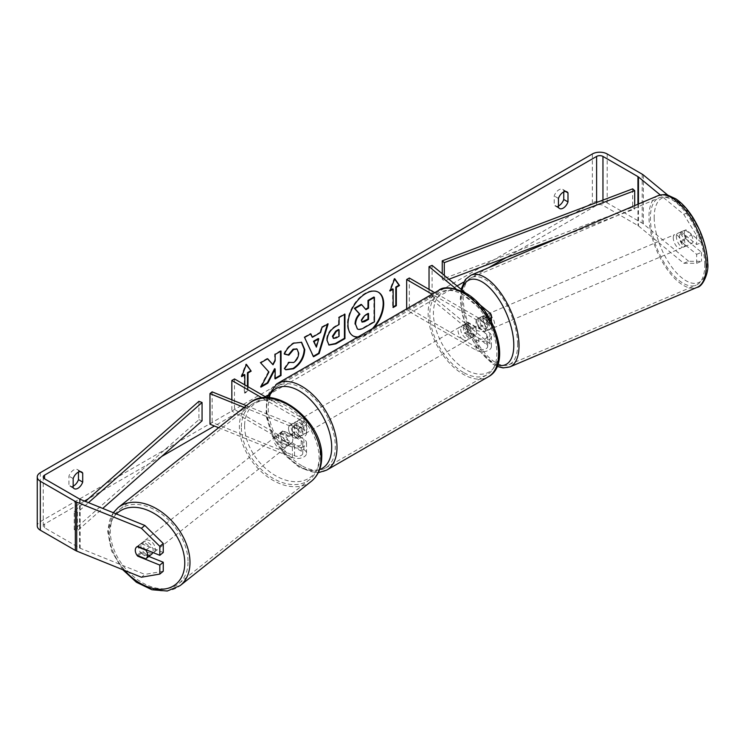 <?xml version="1.0" encoding="UTF-8"?>
<svg xmlns="http://www.w3.org/2000/svg" width="745" height="745" viewBox="0 0 745 745"><rect width="100%" height="100%" fill="white"/><g stroke="black" fill="none" stroke-linecap="round" stroke-linejoin="round"><path stroke-width="0.56" stroke-dasharray="3.73 2.79" d="M282.979 440.677A7.497 5.01 50.5 0 1 280.53 434.791A7.497 5.01 50.5 0 1 281.899 431.495A7.497 5.01 50.5 0 1 282.979 430.889L294.526 435.564A5.243 3.027 0 0 0 299.956 435.769A5.243 3.027 0 0 0 302.777 433.078A5.243 3.027 0 0 0 301.241 430.936L290.643 424.818A7.497 4.33 -120 0 0 290.084 425.06A7.497 4.33 -120 0 0 290.643 434.614L301.241 440.723A5.243 3.027 180 0 1 302.777 442.865A5.243 3.027 180 0 1 299.956 445.557A5.243 3.027 180 0 1 294.526 445.352L282.979 440.677L280.828 442.456A7.497 5.01 50.5 0 1 278.379 436.57A7.497 5.01 50.5 0 1 279.748 433.264A7.497 5.01 50.5 0 1 280.828 432.668L292.375 437.334A8.987 5.187 0 0 0 301.688 437.688A8.987 5.187 0 0 0 306.53 433.078A8.987 5.187 0 0 0 303.895 429.409L293.297 423.29A7.497 4.33 -120 0 0 292.729 423.533A7.497 4.33 -120 0 0 293.297 433.078L303.895 439.196A8.987 5.187 180 0 1 306.53 442.865A8.987 5.187 180 0 1 301.688 447.475A8.987 5.187 180 0 1 292.375 447.121L280.828 442.456M244.137 407.431L292.375 426.932A8.987 5.187 0 0 0 301.688 427.285A8.987 5.187 0 0 0 306.53 422.685A8.987 5.187 0 0 0 303.895 419.007L266.887 397.644M218.639 427.714L292.375 457.523A8.987 5.187 0 0 0 301.688 457.877A8.987 5.187 0 0 0 306.53 453.267A8.987 5.187 0 0 0 303.895 449.598L234.489 409.526L231.844 411.054L301.241 451.125A5.243 3.027 0 0 1 302.777 453.267A5.243 3.027 0 0 1 299.956 455.959A5.243 3.027 0 0 1 294.526 455.744L212.129 422.443L209.978 424.212M246.344 405.68L294.526 425.162A5.243 3.027 0 0 0 299.956 425.367A5.243 3.027 0 0 0 302.777 422.685A5.243 3.027 0 0 0 301.241 420.543L262.138 397.96M231.844 399.823L231.844 411.054M234.489 378.944L234.489 409.526M212.129 391.851L212.129 422.443M290.643 424.818L293.297 423.29M290.643 434.614L293.297 433.078M282.979 430.889L280.828 432.668M151.691 554.159A7.497 5.103 51.5 0 1 144.856 553.274A7.497 5.103 51.5 0 1 140.889 545.815A7.497 5.103 51.5 0 1 142.36 542.435A7.497 5.103 51.5 0 1 149.196 543.319A7.497 5.103 51.5 0 1 153.163 550.779A7.497 5.103 51.5 0 1 152.865 552.492M136.996 555.295L140.861 552.222A7.497 5.103 51.5 0 0 149.624 555.77L145.759 558.843M146.299 549.847L149.754 547.1A7.497 5.103 51.5 0 0 140.991 543.552L137.145 546.644A7.497 5.103 51.5 0 0 136.782 546.867A7.497 5.103 51.5 0 0 136.717 546.923M276.227 438.209A7.497 5.103 51.5 0 1 277.708 434.829A7.497 5.103 51.5 0 1 284.534 435.713A7.497 5.103 51.5 0 1 288.501 443.173A7.497 5.103 51.5 0 1 287.03 446.553A7.497 5.103 51.5 0 1 280.195 445.668A7.497 5.103 51.5 0 1 276.227 438.209M292.804 439.755A7.497 5.103 51.5 0 1 291.323 443.145A7.497 5.103 51.5 0 1 290.988 443.377L288.408 445.426A7.497 5.103 51.5 0 1 279.636 441.887L282.215 439.839A7.497 5.103 51.5 0 1 280.53 434.791A7.497 5.103 51.5 0 1 282.001 431.411A7.497 5.103 51.5 0 1 282.346 431.169L279.766 433.217A7.497 5.103 51.5 0 1 288.529 436.766L291.109 434.717A7.497 5.103 51.5 0 1 292.804 439.755M282.215 439.839L290.988 443.377M291.109 434.717L282.346 431.169M140.991 543.552L149.754 547.1M149.624 555.77L140.861 552.222M288.408 445.426L279.636 441.887M279.766 433.217L288.529 436.766M286.359 444.877A7.497 5.103 51.5 0 1 284.879 448.267A7.497 5.103 51.5 0 1 278.053 447.382A7.497 5.103 51.5 0 1 274.086 439.923A7.497 5.103 51.5 0 1 275.557 436.533A7.497 5.103 51.5 0 1 282.392 437.417A7.497 5.103 51.5 0 1 286.359 444.877M155.314 549.065A7.497 5.103 51.5 0 1 153.833 552.455A7.497 5.103 51.5 0 1 147.007 551.561A7.497 5.103 51.5 0 1 143.04 544.101A7.497 5.103 51.5 0 1 144.511 540.721A7.497 5.103 51.5 0 1 151.347 541.606A7.497 5.103 51.5 0 1 155.314 549.065M188.029 562.289A47.429 32.277 51.5 0 1 178.688 583.707A47.429 32.277 51.5 0 1 135.441 578.101A47.429 32.277 51.5 0 1 110.325 530.878A47.429 32.277 51.5 0 1 119.656 509.459A47.429 32.277 51.5 0 1 162.904 515.074A47.429 32.277 51.5 0 1 188.029 562.289M241.371 426.699A47.429 32.277 51.5 0 1 250.702 405.28A47.429 32.277 51.5 0 1 293.949 410.886A47.429 32.277 51.5 0 1 319.065 458.11A47.429 32.277 51.5 0 1 309.734 479.519A47.429 32.277 51.5 0 1 266.487 473.913A47.429 32.277 51.5 0 1 241.371 426.699M358.205 336.852A25.274 14.593 120 0 0 365.301 334.449A25.274 14.593 120 0 0 372.398 328.657M378.199 292.096A25.274 14.593 120 0 0 377.929 291.938A25.274 14.593 120 0 0 365.301 293.185A25.274 14.593 120 0 0 348.79 315.452A25.274 14.593 120 0 0 352.664 335.706A25.274 14.593 120 0 0 352.934 335.855M357.619 337.196A25.274 14.593 120 0 0 365.832 334.756A25.274 14.593 120 0 0 374.046 327.707M683.752 263.264L696.65 263.292L701.557 261.309L688.669 261.272L683.752 263.264L638.456 225.912A4.498 2.598 0 0 0 637.953 225.567L602.956 205.359A4.498 2.598 0 0 0 596.605 205.359L505.985 257.677M488.832 267.576L463.623 282.131M457.03 285.94L267.567 395.325M265.22 396.685L214.43 426.01M161.665 456.471L88.431 498.75M84.455 501.04L44.56 524.08A4.498 2.598 0 0 0 43.247 525.914A4.498 2.598 0 0 0 44.56 527.749L79.557 547.947A4.498 2.598 0 0 0 80.153 548.245L144.847 574.395L141.41 577.226M248.001 386.739L248.001 391.33L244.826 393.164L244.826 384.904M73.168 487.593L68.931 485.144A7.497 4.33 120 0 0 69.956 486.215A7.497 4.33 120 0 0 73.168 486.122M558.452 205.937A7.497 4.33 -60 0 1 555.239 206.039A7.497 4.33 -60 0 1 554.215 204.968L554.215 195.963A7.497 4.33 -60 0 1 562.736 189.388A7.497 4.33 -60 0 1 563.751 190.459L563.751 191.931M558.452 207.417L554.215 204.968M688.669 261.272L643.363 223.928A10.486 6.053 0 0 0 642.19 223.118L607.194 202.91A10.486 6.053 0 0 0 592.359 202.91L40.323 521.63A10.486 6.053 0 0 0 37.25 525.914M78.467 472.106L78.467 470.635A7.497 4.33 120 0 0 77.443 469.564A7.497 4.33 120 0 0 68.931 476.139L68.931 485.144M701.157 233.725L696.65 235.55L683.752 214.318L660.266 194.948M683.752 214.318L688.669 212.334L667.781 195.116M137.061 555.323A7.497 5.01 50.5 0 1 135.655 552.567M163.257 552.473L141.168 543.543A7.497 5.01 -129.5 0 0 140.079 544.148A7.497 5.01 -129.5 0 0 141.168 553.33L148.832 556.431M163.257 571.247L144.847 574.395M696.65 235.55L696.65 244.528L681.172 231.769A7.497 3.511 -112 0 0 680.949 231.844A7.497 3.511 -112 0 0 679.459 235.243A7.497 3.511 -112 0 0 681.172 241.557L696.65 254.315L696.65 263.292M696.65 254.315L701.557 252.331L686.089 239.573A7.497 3.511 68 0 1 684.366 233.26A7.497 3.511 68 0 1 685.856 229.86A7.497 3.511 68 0 1 686.089 229.786L701.557 242.544L696.65 244.528M681.172 231.769L686.089 229.786M701.557 252.331L701.557 261.309M701.557 234.74L701.557 242.544M688.669 212.334L700.049 231.08M681.172 241.557L686.089 239.573M565.529 191.484L563.751 190.459M558.452 198.412L554.215 195.963M141.168 553.33L138.198 555.779M141.168 543.543L137.723 546.374M80.246 471.66L78.467 470.635M73.168 478.588L68.931 476.139M361.139 304.388L365.599 309.24M373.888 297.031L373.888 321.551L363.839 327.353C360.627 329.16 358.317 329.607 356.929 328.685L357.498 329.011M373.888 321.551L374.418 321.859M365.423 309.343L365.953 309.65M241.948 375.862L241.11 376.346L245.878 364.054L246.409 364.361M245.878 364.054L246.297 364.65M247.47 386.431L247.47 391.023L248.001 391.33M244.295 374.502L244.295 392.857L244.826 393.164M244.295 392.857L247.47 391.023M241.11 376.346L241.641 376.644M393.164 306.912L392.634 307.219L393.164 307.517M392.634 288.864L392.634 307.219M394.636 279.003L394.226 278.406L389.458 290.699L389.98 291.006M389.458 290.699L390.287 290.215M394.226 278.406L394.748 278.714M311.838 336.991L320.052 332.251L320.583 332.549M320.052 332.251L321.542 327.046L322.073 327.353M321.542 327.046L327.604 323.544L328.135 323.851M327.604 323.544L327.381 324.28M313.319 356.287L313.543 356.762M313.012 356.464L304.575 337.448M304.044 337.14L310.302 333.527L310.833 333.835M310.302 333.527L310.525 334.021M315.871 346.816L318.245 338.537M328.759 344.907L326.534 339.962C326.943 333.909 329.979 329.215 335.65 325.891L338.556 324.215L339.087 324.522M338.556 324.215L338.556 317.221L339.087 317.528M338.556 317.221L344.432 313.831L344.954 314.139M344.432 313.831L344.432 314.446M333.406 338.23L338.556 335.995L338.556 329.523M338.556 335.995L339.087 336.302M267.511 358.848L267.148 358.447L260.098 362.517L268.917 371.988M268.396 371.68L260.368 386.832L260.899 387.139M260.098 362.517L260.629 362.824M267.148 358.447L267.678 358.755M280.502 351.351L280.502 350.737L274.626 354.126L274.626 360.459L275.156 360.766M274.626 360.459L272.474 364.463M274.626 354.126L275.156 354.434M280.502 350.737L281.033 351.044M274.626 368.673L274.626 378.6L275.156 378.907M274.626 378.6L275.156 378.292M260.368 386.832L261.365 386.255M284.515 353.95L283.92 353.8C285.698 349.34 288.827 345.689 293.297 342.858L301.343 342.169M285.549 369.632L284.599 368.84M284.069 368.533L288.483 362.033L289.013 362.34M288.483 362.033L288.976 362.405M289.451 362.675L293.12 362.228C296.287 360.021 297.972 356.892 298.177 352.841L296.789 348.967M283.92 353.8L284.441 354.108M368.002 313.794L368.002 313.179L364.119 315.424L360.962 320.145L361.893 321.924M368.002 313.179L368.533 313.487M478.644 317.929L486.727 324.596A5.243 3.027 180 0 1 487.677 326.329A5.243 3.027 180 0 1 484.436 329.132A5.243 3.027 180 0 1 478.718 328.471L468.13 322.352A7.497 4.33 -120 0 0 467.562 322.594A7.497 4.33 -120 0 0 468.13 332.14L478.718 338.258A5.243 3.027 0 0 0 484.436 338.919A5.243 3.027 0 0 0 487.677 336.116A5.243 3.027 0 0 0 486.727 334.384L478.644 327.716A7.497 3.511 68 0 1 476.921 321.402A7.497 3.511 68 0 1 478.411 318.003A7.497 3.511 68 0 1 478.644 317.929L481.708 316.69L489.8 323.358A8.987 5.187 180 0 1 491.421 326.329A8.987 5.187 180 0 1 485.87 331.125A8.987 5.187 180 0 1 476.074 329.998L465.476 323.889A7.497 4.33 -120 0 0 464.908 324.122A7.497 4.33 -120 0 0 465.476 333.676L476.074 339.795A8.987 5.187 0 0 0 485.87 340.912A8.987 5.187 0 0 0 491.421 336.116A8.987 5.187 0 0 0 489.8 333.145L481.708 326.478A7.497 3.511 68 0 1 479.994 320.164A7.497 3.511 68 0 1 481.484 316.765A7.497 3.511 68 0 1 481.708 316.69M432.1 295.97L489.8 343.538A8.987 5.187 180 0 1 491.421 346.518A8.987 5.187 180 0 1 485.87 351.314A8.987 5.187 180 0 1 476.074 350.187L406.668 310.125L409.322 308.588L478.718 348.66A5.243 3.027 180 0 0 484.436 349.321A5.243 3.027 180 0 0 487.677 346.518A5.243 3.027 180 0 0 486.727 344.786L429.036 297.208L432.1 295.97L432.1 265.378M465.672 293.064L479.137 304.165M456.024 288.883L486.727 314.194A5.243 3.027 180 0 1 487.677 315.936A5.243 3.027 180 0 1 484.436 318.73A5.243 3.027 180 0 1 478.718 318.068L434.726 292.673M489.856 318.86A8.987 5.187 180 0 1 476.074 319.605L432.081 294.201M409.322 278.006L409.322 308.588M406.668 308.868L406.668 310.125M429.036 289.386L429.036 297.208M468.13 322.352L465.476 323.889M468.13 332.14L465.476 333.676M478.644 327.716L481.708 326.478M299.127 422.378A7.497 4.33 60 0 1 304.016 428.98A7.497 4.33 60 0 1 302.87 434.978A7.497 4.33 60 0 1 299.127 434.614A7.497 4.33 60 0 1 294.228 428.012A7.497 4.33 60 0 1 295.374 422.005A7.497 4.33 60 0 1 299.127 422.378M297.609 429.455A7.497 4.33 60 0 1 297.609 438.013L300.784 436.179A7.497 4.33 60 0 1 300.747 436.207A7.497 4.33 60 0 1 297.004 435.834A7.497 4.33 60 0 1 293.223 431.811L290.047 433.646A7.497 4.33 60 0 1 290.047 425.088L297.609 429.455L300.784 427.621A7.497 4.33 60 0 0 297.004 423.598A7.497 4.33 60 0 0 293.26 423.225L295.374 422.005M297.609 438.013L290.047 433.646M293.26 423.225A7.497 4.33 60 0 0 293.223 423.253L290.047 425.088M466.007 326.021A7.497 4.33 60 0 1 470.905 332.624A7.497 4.33 60 0 1 469.75 338.63A7.497 4.33 60 0 1 466.007 338.258A7.497 4.33 60 0 1 461.118 331.655A7.497 4.33 60 0 1 462.263 325.658A7.497 4.33 60 0 1 466.007 326.021M475.087 335.548L471.911 337.383A7.497 4.33 60 0 1 471.874 337.411A7.497 4.33 60 0 1 468.13 337.038A7.497 4.33 60 0 1 464.34 333.015L467.525 331.18A7.497 4.33 60 0 1 467.525 322.622L475.087 326.99A7.497 4.33 60 0 1 475.087 335.548L467.525 331.18M475.087 326.99L471.911 328.824A7.497 4.33 60 0 0 468.13 324.801A7.497 4.33 60 0 0 464.377 324.429A7.497 4.33 60 0 0 464.34 324.457L467.525 322.622M464.34 324.457L471.911 328.824M471.911 337.383L464.34 333.015M300.784 436.179L293.223 431.811M293.223 423.253L300.784 427.621M301.772 420.841A7.497 4.33 60 0 1 306.67 427.444A7.497 4.33 60 0 1 305.515 433.45A7.497 4.33 60 0 1 301.772 433.078A7.497 4.33 60 0 1 296.882 426.475A7.497 4.33 60 0 1 298.028 420.478A7.497 4.33 60 0 1 301.772 420.841M463.362 327.558A7.497 4.33 60 0 1 468.251 334.16A7.497 4.33 60 0 1 467.106 340.158A7.497 4.33 60 0 1 463.362 339.795A7.497 4.33 60 0 1 458.464 333.192A7.497 4.33 60 0 1 459.609 327.185A7.497 4.33 60 0 1 463.362 327.558M463.362 372.398A47.429 27.379 60 0 1 432.379 330.603A47.429 27.379 60 0 1 439.643 292.599A47.429 27.379 60 0 1 463.362 294.946A47.429 27.379 60 0 1 494.345 336.74A47.429 27.379 60 0 1 487.072 374.744A47.429 27.379 60 0 1 463.362 372.398M301.772 465.69A47.429 27.379 60 0 1 270.789 423.896A47.429 27.379 60 0 1 278.062 385.891A47.429 27.379 60 0 1 301.772 388.238A47.429 27.379 60 0 1 332.754 430.033A47.429 27.379 60 0 1 325.49 468.037A47.429 27.379 60 0 1 301.772 465.69M676.348 236.668A7.497 3.418 67 0 1 677.717 233.315A7.497 3.418 67 0 1 682.299 236.146A7.497 3.418 67 0 1 684.944 243.755A7.497 3.418 67 0 1 683.575 247.107A7.497 3.418 67 0 1 678.984 244.276A7.497 3.418 67 0 1 676.348 236.668M691.602 235.113A7.497 3.418 67 0 1 692.915 240.365A7.497 3.418 67 0 1 691.779 243.596L685.642 238.54A7.497 3.418 67 0 1 684.32 233.278A7.497 3.418 67 0 1 685.465 230.047L691.602 235.113L686.08 237.459A7.497 3.418 67 0 0 680.166 232.272A7.497 3.418 67 0 0 679.943 232.393L685.465 230.047M685.642 238.54L680.12 240.886A7.497 3.418 67 0 0 686.024 246.064A7.497 3.418 67 0 0 686.257 245.943L691.779 243.596M483.058 318.795A7.497 3.418 67 0 1 484.427 315.442A7.497 3.418 67 0 1 489.018 318.283A7.497 3.418 67 0 1 491.653 325.882A7.497 3.418 67 0 1 490.285 329.234A7.497 3.418 67 0 1 485.703 326.403A7.497 3.418 67 0 1 483.058 318.795M484.203 323.237A7.497 3.418 67 0 1 485.517 328.489A7.497 3.418 67 0 1 484.38 331.721L488.059 330.156A7.497 3.418 67 0 1 487.835 330.277A7.497 3.418 67 0 1 481.922 325.099L478.243 326.664A7.497 3.418 67 0 1 476.921 321.402A7.497 3.418 67 0 1 478.067 318.171L481.745 316.606A7.497 3.418 67 0 1 481.968 316.485A7.497 3.418 67 0 1 487.882 321.672L484.203 323.237L478.067 318.171M478.243 326.664L484.38 331.721M679.943 232.393L686.08 237.459M686.257 245.943L680.12 240.886M488.059 330.156L481.922 325.099M481.745 316.606L487.882 321.672M486.131 317.491A7.497 3.418 67 0 1 487.5 314.139A7.497 3.418 67 0 1 492.082 316.979A7.497 3.418 67 0 1 494.727 324.578A7.497 3.418 67 0 1 493.358 327.93A7.497 3.418 67 0 1 488.767 325.099A7.497 3.418 67 0 1 486.131 317.491M673.275 237.972A7.497 3.418 67 0 1 674.644 234.619A7.497 3.418 67 0 1 679.235 237.45A7.497 3.418 67 0 1 681.871 245.058A7.497 3.418 67 0 1 680.502 248.411A7.497 3.418 67 0 1 675.92 245.58A7.497 3.418 67 0 1 673.275 237.972M704.779 263.944A47.429 21.642 67 0 1 696.119 285.167A47.429 21.642 67 0 1 667.082 267.231A47.429 21.642 67 0 1 650.376 219.086A47.429 21.642 67 0 1 659.027 197.872A47.429 21.642 67 0 1 688.063 215.799A47.429 21.642 67 0 1 704.779 263.944M517.626 343.464A47.429 21.642 67 0 1 508.975 364.687A47.429 21.642 67 0 1 479.938 346.751A47.429 21.642 67 0 1 463.222 298.605A47.429 21.642 67 0 1 471.883 277.391A47.429 21.642 67 0 1 500.919 295.318A47.429 21.642 67 0 1 517.626 343.464M632.654 188.858L632.654 207.212L442.241 279.189L442.241 273.741M444.29 275.436L444.29 280.995L442.241 279.189M634.703 205.592L634.703 209.019L561.721 236.612M448.918 279.245L444.29 280.995M632.654 207.212L634.703 209.019M198.924 401.313L198.924 419.659L74.258 529.602L77.387 530.785L102.736 508.435M74.258 529.602L74.258 511.247L85.396 501.422M202.063 420.851L198.924 419.659M74.258 511.247L77.387 512.43L88.469 502.661M77.387 512.43L77.387 530.785M292.375 426.932L292.375 437.334M292.375 447.121L292.375 457.523M303.895 439.196L303.895 449.598M301.241 440.723L301.241 451.125M294.526 445.352L294.526 455.744M301.241 420.543L301.241 430.936M303.895 419.007L303.895 429.409M294.526 425.162L294.526 435.564M118.166 507.587A49.822 33.916 -128.5 0 0 108.36 530.086A49.822 33.916 -128.5 0 0 134.743 579.694A49.822 33.916 -128.5 0 0 180.178 585.589M124.713 570.484A46.078 31.364 51.5 0 1 109.282 533.038A46.078 31.364 51.5 0 1 116.416 513.966M311.224 481.4A49.822 33.916 51.5 0 1 265.788 475.506A49.822 33.916 51.5 0 1 239.406 425.898A49.822 33.916 51.5 0 1 249.212 403.399M244.621 425.432A46.078 31.364 -128.5 0 0 281.815 478.756A46.078 31.364 -128.5 0 0 320.108 455.949A46.078 31.364 -128.5 0 0 282.914 402.626A46.078 31.364 -128.5 0 0 244.621 425.432M596.605 202.491L596.605 205.359M44.56 527.749L44.56 524.08M592.359 153.973L592.359 202.91M40.323 472.693L40.323 521.63M80.153 499.299L80.153 548.245M79.557 499.01L79.557 547.947M602.956 200.088L602.956 205.359M637.953 204.214L637.953 225.567M638.456 204L638.456 225.912M643.363 174.982L643.363 223.928M642.19 174.181L642.19 223.118M607.194 153.973L607.194 202.91M363.839 327.353L364.37 327.651M326.534 339.962L327.064 340.269M335.65 325.891L336.181 326.198M326.534 340.027L327.064 340.335M335.799 337.587L336.33 337.885M293.297 342.858L293.828 343.166M293.12 362.228L293.651 362.536M298.177 352.841L298.708 353.149M298.177 352.767L298.708 353.074M360.962 320.145L361.493 320.452M360.962 320.22L361.493 320.527M364.119 315.424L364.65 315.731M489.8 333.145L489.8 343.538M489.8 312.956L489.8 323.358M476.074 339.795L476.074 350.187M486.727 334.384L486.727 344.786M478.718 338.258L478.718 348.66M478.718 318.068L478.718 328.471M476.074 319.605L476.074 329.998M486.727 314.194L486.727 324.596M438.451 290.522A49.822 28.766 -120 0 0 430.806 330.445A49.822 28.766 -120 0 0 463.362 374.353A49.822 28.766 -120 0 0 488.273 376.821M466.007 294.517A46.078 26.606 60 0 1 498.591 350.951A46.078 26.606 60 0 1 466.007 369.762A46.078 26.606 60 0 1 433.422 313.328A46.078 26.606 60 0 1 466.007 294.517M326.683 470.114A49.822 28.766 60 0 1 301.772 467.646A49.822 28.766 60 0 1 269.224 423.737A49.822 28.766 60 0 1 276.861 383.815M268.61 397.7A46.078 26.606 -120 0 0 299.127 466.119A46.078 26.606 -120 0 0 319.614 469.574M658.086 195.665A49.822 22.732 -113 0 0 648.997 217.95A49.822 22.732 -113 0 0 666.552 268.535A49.822 22.732 -113 0 0 697.059 287.374M654.212 218.425A46.078 21.028 67 0 1 679.859 202.919A46.078 21.028 67 0 1 707.07 262.007A46.078 21.028 67 0 1 681.424 277.512A46.078 21.028 67 0 1 654.212 218.425M509.906 366.894A49.822 22.732 67 0 1 479.407 348.055A49.822 22.732 67 0 1 461.844 297.478A49.822 22.732 67 0 1 470.942 275.184M461.993 290.029A46.078 21.028 -113 0 0 460.931 300.552A46.078 21.028 -113 0 0 497.679 365.003M306.53 453.267L306.53 442.865M302.777 442.865L302.777 453.267M306.53 433.078L306.53 422.685M302.777 422.685L302.777 433.078M290.084 425.06L292.729 423.533M281.899 431.495L279.748 433.264M122.692 569.664L111.517 550.918L107.68 531.278L113.305 512.709M142.36 542.435L136.782 546.867M291.323 443.145L287.03 446.553M282.001 431.411L277.708 434.829M284.879 448.267L153.833 552.455M275.557 436.533L144.511 540.721M250.702 405.28L119.656 509.459M309.734 479.519L178.688 583.707M377.929 291.938L378.46 292.245M74.193 488.664L69.956 486.215M559.476 208.488L555.239 206.039M43.247 525.914L43.247 476.977M680.949 231.844L685.856 229.86M562.736 189.388L566.973 191.838M136.642 546.979L140.079 544.148M77.443 469.564L81.68 472.013M352.664 335.706L353.195 336.014M329.011 345.075L328.48 344.767M301.613 342.318L301.082 342.011M285.81 369.79L285.279 369.483M361.595 321.812L362.126 322.119M478.411 318.003L481.484 316.765M491.421 336.116L491.421 346.518M487.677 336.116L487.677 346.518M491.421 326.329L491.421 321.747M487.677 326.329L487.677 315.936M464.908 324.122L467.562 322.594M318.255 472.693L299.9 467.832L284.441 454.729L272.363 436.179L266.03 415.85L266.812 397.606M300.747 436.207L302.87 434.978M469.75 338.63L471.874 337.411M462.263 325.658L464.377 324.429M305.515 433.45L467.106 340.158M298.028 420.478L459.609 327.185M278.062 385.891L439.643 292.599M325.49 468.037L487.072 374.744M461.09 289.284L460.252 299.322L462.338 314.725L467.683 330.854L477.945 349.284L492.352 363.839L497.129 366.4M677.717 233.315L680.166 232.272M683.575 247.107L686.024 246.064M484.427 315.442L481.968 316.485M487.835 330.277L490.285 329.234M487.5 314.139L674.644 234.619M493.358 327.93L680.502 248.411M508.975 364.687L696.119 285.167M471.883 277.391L659.027 197.872"/><path stroke-width="1.12" d="M246.344 405.68L212.129 391.851L209.978 393.621L244.137 407.431M209.978 393.621L209.978 424.212L218.639 427.714M262.138 397.96L231.844 380.471L231.844 399.823M266.887 397.644L234.489 378.944L231.844 380.471M152.865 552.492A7.497 5.103 51.5 0 1 151.691 554.159L146.104 558.601A7.497 5.103 51.5 0 1 145.759 558.843L136.996 555.295A7.497 5.103 51.5 0 1 135.301 550.257A7.497 5.103 51.5 0 1 136.717 546.923M137.145 546.644L145.89 550.173A7.497 5.103 51.5 0 1 147.575 555.221A7.497 5.103 51.5 0 1 146.104 558.601M372.398 328.657A25.274 14.593 120 0 0 378.199 292.096M374.046 327.707A25.274 14.593 120 0 0 378.46 292.245A25.274 14.593 120 0 0 365.832 293.493A25.274 14.593 120 0 0 349.321 315.759A25.274 14.593 120 0 0 353.195 336.014A25.274 14.593 120 0 0 357.619 337.196M505.985 257.677L488.832 267.576M463.623 282.131L457.03 285.94M267.567 395.325L265.22 396.685M214.43 426.01L161.665 456.471M88.431 498.75L84.455 501.04M660.266 194.948L638.456 176.975A4.498 2.598 0 0 0 637.953 176.621L602.956 156.422A4.498 2.598 0 0 0 596.605 156.422L44.56 475.133A4.498 2.598 0 0 0 43.247 476.977A4.498 2.598 0 0 0 44.56 478.811L79.557 499.01A4.498 2.598 0 0 0 80.153 499.299L144.847 525.458L163.257 543.496L163.257 552.473L159.821 555.314L159.821 546.327L141.41 528.289L144.847 525.458M268.917 371.988L260.899 387.139L267.865 383.116L275.156 368.98L275.156 378.907L281.033 375.517L281.033 351.044L275.156 354.434L275.156 360.766L273.005 364.761L267.678 358.755L260.629 362.824L268.917 371.988M312.369 337.289L320.583 332.549L322.073 327.353L328.135 323.851L319.167 353.521L313.543 356.762L304.575 337.448L310.833 333.835L312.369 337.289L310.525 334.021M558.452 198.412A7.497 4.33 -60 0 1 566.973 191.838A7.497 4.33 -60 0 1 567.988 192.908L567.988 201.904A7.497 4.33 -60 0 1 563.22 208.116A7.497 4.33 -60 0 1 559.476 208.488A7.497 4.33 -60 0 1 558.452 207.417L558.452 198.412M73.168 478.588L73.168 487.593A7.497 4.33 120 0 0 74.193 488.664A7.497 4.33 120 0 0 77.936 488.292A7.497 4.33 120 0 0 82.704 482.089L82.704 473.084A7.497 4.33 120 0 0 81.68 472.013A7.497 4.33 120 0 0 73.168 478.588M241.948 375.862L244.295 374.502L244.826 374.81L241.641 376.644L246.409 364.361L251.177 371.14L248.001 372.975L248.001 386.739M244.826 374.81L244.826 384.904M396.34 287.337L399.516 285.493L394.748 278.714L389.98 291.006L393.164 289.172L393.164 307.517L396.34 305.683L396.34 287.337L395.809 287.03L395.809 305.376L396.34 305.683M327.064 340.335L327.064 340.269C327.474 334.216 330.51 329.523 336.181 326.198L339.087 324.522L339.087 317.528L344.954 314.139L344.954 338.603L335.874 343.845L329.011 345.075L327.064 340.335M289.013 362.34L293.651 362.536C296.817 360.329 298.503 357.2 298.708 353.149L297.069 349.098L293.651 349.461L288.864 355.188L284.441 354.108C286.229 349.647 289.358 345.997 293.828 343.166L301.613 342.318L304.761 349.582C304.249 357.684 300.524 364.072 293.586 368.756L285.81 369.79L284.599 368.84L289.013 362.34L289.451 362.675M73.168 486.122A7.497 4.33 120 0 0 73.699 485.842A7.497 4.33 120 0 0 78.467 479.64L78.467 472.106M563.751 191.931L563.751 199.464A7.497 4.33 -60 0 1 558.983 205.667A7.497 4.33 -60 0 1 558.452 205.937M667.781 195.116L643.363 174.982A10.486 6.053 0 0 0 642.19 174.181L607.194 153.973A10.486 6.053 0 0 0 592.359 153.973L40.323 472.693A10.486 6.053 0 0 0 37.25 476.977A10.486 6.053 0 0 0 40.323 481.251L75.319 501.46A10.486 6.053 0 0 0 76.716 502.139L141.41 528.289M37.25 476.977L37.25 525.914A10.486 6.053 0 0 0 40.323 530.198L75.319 550.397A10.486 6.053 0 0 0 76.716 551.077L141.41 577.226L159.821 574.078L163.257 571.247L163.257 562.261L159.821 565.101L159.821 574.078M135.655 552.567A7.497 5.01 50.5 0 1 136.642 546.979A7.497 5.01 50.5 0 1 137.723 546.374L159.821 555.314M159.821 565.101L137.723 556.161A7.497 5.01 50.5 0 1 137.061 555.323M163.257 543.496L159.821 546.327M148.832 556.431L163.257 562.261M700.049 231.08L701.557 234.74M567.988 192.908L565.529 191.484M567.988 201.904L563.751 199.464M138.198 555.779L137.723 556.161M82.704 473.084L80.246 471.66M82.704 482.089L78.467 479.64M352.934 335.855A25.274 14.593 120 0 0 358.205 336.852M355.048 324.056L355.048 323.991C355.179 320.173 356.641 316.821 359.416 313.934L354.35 308.309L354.881 308.616L361.67 304.696L365.953 309.65L368.533 308.16L368.533 300.738L374.418 297.339L374.418 321.859L364.37 327.651C361.157 329.467 358.848 329.905 357.451 328.983L355.579 324.289C355.71 320.48 357.172 317.128 359.947 314.241L354.881 308.616M361.67 304.696L361.139 304.388L354.35 308.309M365.599 309.24L368.002 307.853L368.002 300.431L373.888 297.031L374.418 297.339M355.579 324.364L357.349 328.927M368.002 300.431L368.533 300.738M368.002 307.853L368.533 308.16M359.416 313.934L359.947 314.241M246.297 364.65L251.177 371.14M250.646 370.833L247.47 372.668L248.001 372.975M247.47 372.668L247.47 386.431M395.809 305.376L393.164 306.912M390.287 290.215L392.634 288.864L393.164 289.172M395.809 287.03L398.994 285.195L399.516 285.493M398.994 285.195L394.636 279.003M327.381 324.28L318.637 353.214L319.167 353.521M318.637 353.214L313.319 356.287M318.776 338.835L318.245 338.537L313.524 341.257L316.401 347.123L318.776 338.835L314.055 341.564L316.401 347.123M313.524 341.257L314.055 341.564M344.432 314.446L344.432 338.304L344.954 338.603M344.432 338.304L335.343 343.547L328.759 344.907M339.087 329.83L336.302 331.441L332.94 336.563L333.648 338.416L336.33 337.885L339.087 336.302L339.087 329.83L338.556 329.523L335.772 331.134L332.41 336.256L333.406 338.23M267.511 358.848L273.005 364.761M275.156 378.292L280.502 375.21L281.033 375.517M280.502 375.21L280.502 351.351M261.365 386.255L267.334 382.809L274.626 368.673L275.156 368.98M267.334 382.809L267.865 383.116M301.343 342.169L304.23 349.275C303.718 357.377 299.993 363.774 293.055 368.449L285.549 369.632M296.789 348.967L293.12 349.154L288.334 354.881L288.864 355.188M288.334 354.881L284.515 353.95M361.493 320.452L362.126 322.119L364.678 321.598L368.533 319.372L368.533 313.487L364.65 315.731L361.493 320.452M361.893 321.924L368.002 319.065L368.533 319.372M368.002 319.065L368.002 313.794M456.024 288.883L429.036 266.626L432.1 265.378L465.672 293.064M479.137 304.165L489.8 312.956A8.987 5.187 180 0 1 491.421 315.936A8.987 5.187 180 0 1 489.856 318.86M434.726 292.673L409.322 278.006L406.668 279.533L406.668 308.868M432.081 294.201L406.668 279.533M429.036 266.626L429.036 289.386M634.703 205.592L634.703 190.664L632.654 188.858L442.241 260.834L442.241 273.741M634.703 190.664L444.29 262.64L444.29 275.436M444.29 262.64L442.241 260.834M561.721 236.612L448.918 279.245M85.396 501.422L198.924 401.313L202.063 402.496L202.063 420.851L102.736 508.435M88.469 502.661L202.063 402.496M118.166 507.587L249.212 403.399A49.822 33.916 51.5 0 1 294.647 409.294A49.822 33.916 51.5 0 1 321.03 458.901A49.822 33.916 51.5 0 1 311.224 481.4L180.178 585.589A49.822 33.916 -128.5 0 0 189.984 563.09A49.822 33.916 -128.5 0 0 163.602 513.482A49.822 33.916 -128.5 0 0 118.166 507.587L113.305 512.709M116.416 513.966A46.078 31.364 51.5 0 1 158.899 516.574A46.078 31.364 51.5 0 1 184.769 563.555A46.078 31.364 51.5 0 1 163.853 589.118A46.078 31.364 51.5 0 1 124.713 570.484M596.605 156.422L596.605 202.491M44.56 475.133L44.56 478.811M76.716 502.139L76.716 551.077M602.956 156.422L602.956 200.088M637.953 176.621L637.953 204.214M638.456 176.975L638.456 204M40.323 481.251L40.323 530.198M75.319 501.46L75.319 550.397M355.048 323.991L355.579 324.289M335.343 343.547L335.874 343.845M332.41 336.321L332.94 336.628M335.772 331.134L336.302 331.441M332.41 336.256L332.94 336.563M304.23 349.2L304.761 349.507M304.23 349.275L304.761 349.582M293.055 368.449L293.586 368.756M293.12 349.154L293.651 349.461M364.147 321.291L364.678 321.598M488.273 376.821A49.822 28.766 -120 0 0 495.909 336.898A49.822 28.766 -120 0 0 463.362 292.99A49.822 28.766 -120 0 0 438.451 290.522C443.117 286.229 452.047 286.983 465.234 292.804C494.829 308.514 512.486 364.249 488.273 376.821L326.683 470.114L318.255 472.693M438.451 290.522L276.861 383.815A49.822 28.766 60 0 1 301.772 386.283A49.822 28.766 60 0 1 334.319 430.191A49.822 28.766 60 0 1 326.683 470.114M319.614 469.574A46.078 26.606 -120 0 0 329.839 433.683A46.078 26.606 -120 0 0 299.127 390.874A46.078 26.606 -120 0 0 268.61 397.7M706.158 265.08A49.822 22.732 -113 0 0 688.594 214.504A49.822 22.732 -113 0 0 658.086 195.665C663.385 194.417 666.598 194.231 667.734 195.106L675.892 198.878C682.224 203.199 688.073 209.69 693.437 218.359C702.33 233.269 707.098 248.225 707.75 263.227C709.072 271.655 703.159 286.741 697.059 287.374A49.822 22.732 -113 0 0 706.158 265.08M658.086 195.665L470.942 275.184A49.822 22.732 67 0 1 501.45 294.024A49.822 22.732 67 0 1 519.004 344.6A49.822 22.732 67 0 1 509.906 366.894L697.059 287.374M497.679 365.003A46.078 21.028 -113 0 0 513.789 344.134A46.078 21.028 -113 0 0 490.75 288.939A46.078 21.028 -113 0 0 461.993 290.029M180.178 585.589L167.243 591.027L151.915 589.751L136.372 582.236L122.692 569.664M311.224 481.4C318.013 475.748 321.505 467.851 321.71 457.709C324.01 421.596 273.471 381.896 249.212 403.399M333.648 338.416L333.117 338.109M297.069 349.098L296.538 348.79M491.421 321.747L491.421 315.936M276.861 383.815L266.812 397.606M470.942 275.184L465.429 279.422L461.09 289.284M497.129 366.4L503.052 367.918L509.906 366.894"/></g></svg>
